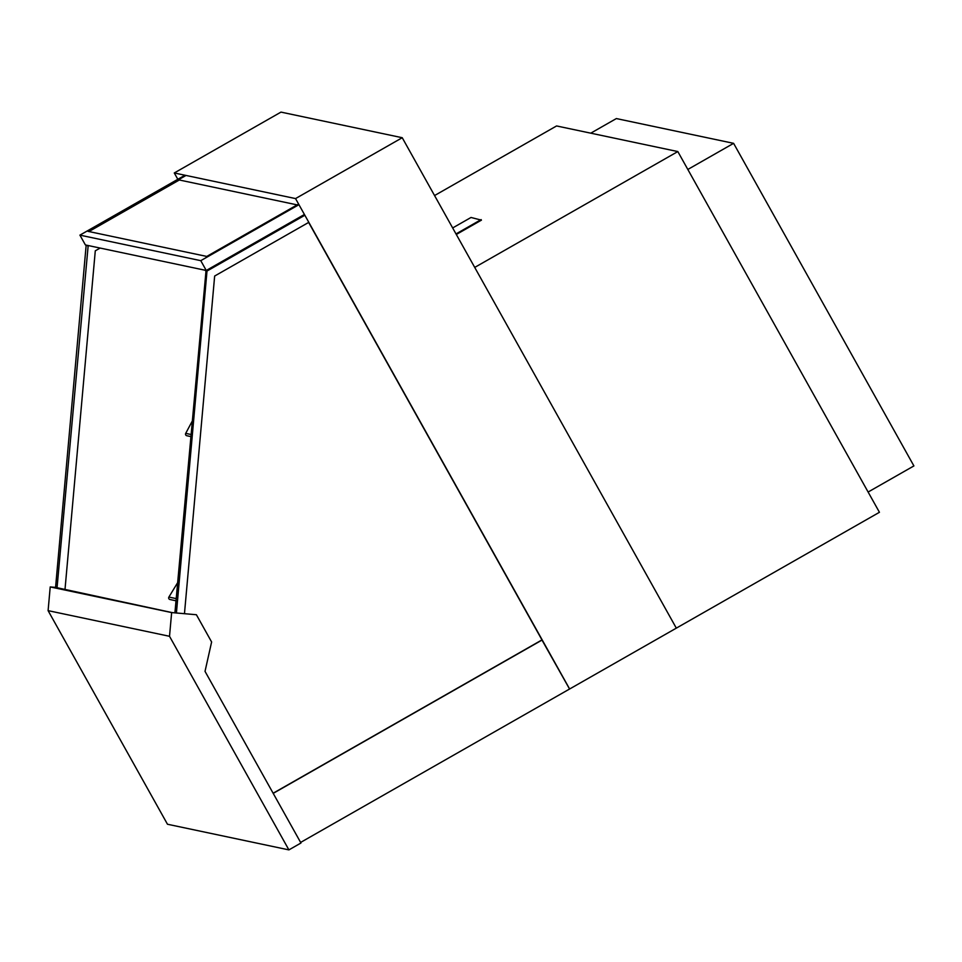 <?xml version="1.0" encoding="UTF-8"?>
<svg xmlns="http://www.w3.org/2000/svg" width="962" height="962" viewBox="0 0 962 962"><rect width="100%" height="100%" fill="white"/><g stroke="black" fill="none" stroke-linecap="round" stroke-linejoin="round"><path stroke-width="1.44" d="M300.625 842.423L569.564 689.02L541.919 639.934L273.136 793.229M295.538 198.581L402.236 137.722L676.322 628.138L879.436 512.289L677.825 151.563L474.723 267.412L676.322 628.138L569.624 688.996L295.538 198.581L174.278 172.968L177.826 179.305M542.159 639.983L273.208 793.373M541.991 639.946L308.646 222.426M304.689 215.344L304.257 214.574M402.236 137.722L280.976 112.109L174.278 172.968M88.937 231.541L179.317 179.99L297.138 204.882M192.015 421.56L185.714 433.369A1.623 1.611 101.9 0 0 186.796 435.726L190.68 436.556M177.609 582.731L168.891 597.065A1.623 1.611 101.9 0 0 169.937 599.506L175.986 600.781M174.916 612.842L206.048 270.43M184.463 613.684L214.658 276.034L308.814 222.33M304.846 215.247L206.998 271.056L205.507 270.743M206.998 271.056L176.419 612.974M100.132 248.064L95.286 250.817L64.959 589.959M56.998 588.287L88.179 245.538M86.688 245.214L87.626 245.851M86.135 245.526L55.519 587.962M298.593 204.052L206.758 256.433L88.011 231.349L186.015 175.445M200.769 260.666L79.918 235.137L85.402 244.949L206.253 270.478L200.769 260.666L298.941 204.678M206.253 270.478L304.425 214.478M79.918 235.137L184.969 175.228M196.392 614.73L172.174 612.614L55.568 587.397L50.216 586.928L48.1 610.642L167.472 824.242L288.901 849.891L300.95 843.013L205.026 671.368L211.616 641.979L196.392 614.73L171.645 612.578L50.216 586.928M171.645 612.578L169.516 636.291L48.1 610.642M169.516 636.291L288.901 849.891M590.752 133.177L616.353 118.566L733.609 143.338L687.83 169.456M733.609 143.338L913.9 465.921L868.109 492.039M677.825 151.563L556.577 125.95L434.559 195.551M456.313 234.475L481.433 220.142L471.019 217.472L452.657 227.946M456 233.934L481.12 219.601M190.861 434.451L185.714 433.369M176.19 598.604L168.891 597.065"/></g></svg>

